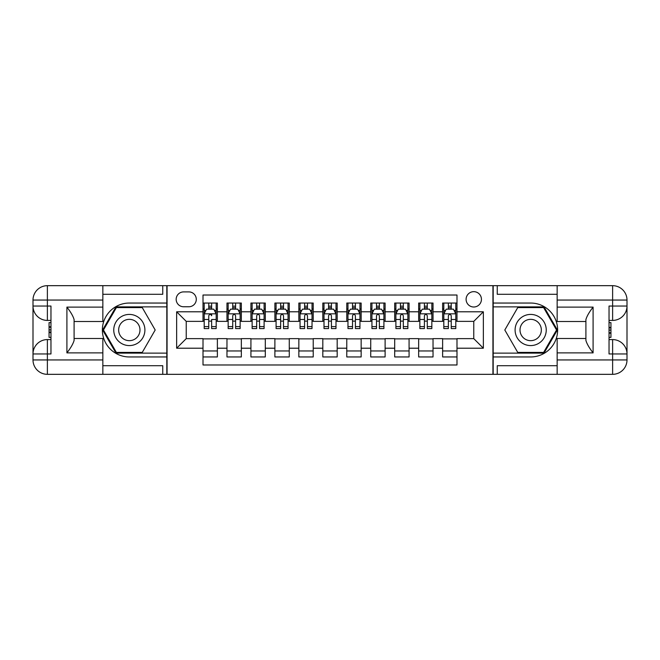 <?xml version="1.0" encoding="UTF-8"?>
<svg xmlns="http://www.w3.org/2000/svg" width="660" height="660" viewBox="0 0 660 660"><rect width="100%" height="100%" fill="white"/><g stroke="black" fill="none" stroke-linecap="round" stroke-linejoin="round"><path stroke-width="0.99" d="M473.764 291.662A7.664 7.664 0 0 0 466.1 299.326A7.664 7.664 0 0 0 473.764 306.999A7.664 7.664 0 0 0 481.437 299.326A7.664 7.664 0 0 0 473.764 291.662M102.844 365.706L162.748 365.706L162.748 374.327L557.155 374.327L557.155 359.947L612.62 359.947L612.62 353.958L609.031 353.958L609.031 306.042L612.62 306.042L612.62 300.052L557.155 300.052L557.155 307.114L593.092 307.114L593.092 352.885C589.264 347.96 586.864 343.81 585.907 340.436L585.907 319.564C586.864 316.189 589.264 312.04 593.092 307.114M456.992 303.047L442.621 303.047L442.621 311.792L433.034 311.792L433.034 321.37L442.621 321.37L442.621 311.792M433.034 311.792L433.034 303.047L418.654 303.047L418.654 311.792L409.076 311.792L409.076 321.37L418.654 321.37L418.654 311.792M409.076 311.792L409.076 303.047L394.697 303.047L394.697 311.792L385.11 311.792L385.11 321.37L394.697 321.37L394.697 311.792M385.11 311.792L385.11 303.047L370.73 303.047L370.73 311.792L361.152 311.792L361.152 321.37L370.73 321.37L370.73 311.792M361.152 311.792L361.152 303.047L346.772 303.047L346.772 311.792L337.186 311.792L337.186 321.37L346.772 321.37L346.772 311.792M337.186 311.792L337.186 303.047L322.814 303.047L322.814 311.792L313.228 311.792L313.228 321.37L322.814 321.37L322.814 311.792M313.228 311.792L313.228 303.047L298.848 303.047L298.848 311.792L289.27 311.792L289.27 321.37L298.848 321.37L298.848 311.792M289.27 311.792L289.27 303.047L274.89 303.047L274.89 311.792L265.303 311.792L265.303 321.37L274.89 321.37L274.89 311.792M265.303 311.792L265.303 303.047L250.924 303.047L250.924 311.792L241.346 311.792L241.346 321.37L250.924 321.37L250.924 311.792M241.346 311.792L241.346 303.047L226.966 303.047L226.966 321.37L217.379 321.37L217.379 303.047L203.008 303.047M203.008 356.953L217.379 356.953L217.379 338.629L226.966 338.629L226.966 356.953L241.346 356.953L241.346 338.629L250.924 338.629L250.924 348.208L241.346 348.208M250.924 348.208L250.924 356.953L265.303 356.953L265.303 338.629L274.89 338.629L274.89 348.208L265.303 348.208M274.89 348.208L274.89 356.953L289.27 356.953L289.27 338.629L298.848 338.629L298.848 348.208L289.27 348.208M298.848 348.208L298.848 356.953L313.228 356.953L313.228 338.629L322.814 338.629L322.814 348.208L313.228 348.208M322.814 348.208L322.814 356.953L337.186 356.953L337.186 338.629L346.772 338.629L346.772 348.208L337.186 348.208M346.772 348.208L346.772 356.953L361.152 356.953L361.152 338.629L370.73 338.629L370.73 348.208L361.152 348.208M370.73 348.208L370.73 356.953L385.11 356.953L385.11 338.629L394.697 338.629L394.697 348.208L385.11 348.208M394.697 348.208L394.697 356.953L409.076 356.953L409.076 338.629L418.654 338.629L418.654 348.208L409.076 348.208M418.654 348.208L418.654 356.953L433.034 356.953L433.034 338.629L442.621 338.629L442.621 348.208L433.034 348.208M183.595 306.76L188.867 306.76A7.425 7.425 0 0 0 196.292 299.326A7.425 7.425 0 0 0 188.867 291.901L183.595 291.901A7.425 7.425 0 0 0 176.17 299.326A7.425 7.425 0 0 0 183.595 306.76M557.155 294.294L497.252 294.294L497.252 285.673L492.938 285.673L492.938 374.327M492.938 285.673L102.844 285.673L102.844 300.052L47.38 300.052L47.38 306.042L50.968 306.042L50.968 353.958L47.38 353.958L47.38 359.947L102.844 359.947L102.844 352.885L66.907 352.885L66.907 307.114C70.735 312.04 73.136 316.189 74.093 319.564L74.093 340.436C73.136 343.81 70.735 347.96 66.907 352.885M167.062 374.327L167.062 285.673M456.992 311.792L456.992 295.02L203.008 295.02L203.008 321.37L186.236 321.37L186.236 338.629L203.008 338.629L203.008 364.98L456.992 364.98L456.992 338.629L473.764 338.629L473.764 321.37L456.992 321.37L456.992 311.792L483.351 311.792L483.351 348.208L456.992 348.208M203.008 348.208L176.649 348.208L176.649 311.792L203.008 311.792M442.621 348.208L442.621 356.953L456.992 356.953M203.008 309.037L204.204 309.037M208.758 309.037L211.629 309.037M216.183 309.037L217.379 309.037M203.008 321.131L204.204 321.131M208.758 321.131L211.629 321.131M216.183 321.131L217.379 321.131M203.008 338.869L217.379 338.869M203.008 350.963L217.379 350.963M226.966 321.131L228.162 321.131M232.716 321.131L235.595 321.131M240.149 321.131L241.346 321.131M226.966 309.037L228.162 309.037M232.716 309.037L235.595 309.037M240.149 309.037L241.346 309.037M226.966 338.869L241.346 338.869M226.966 350.963L241.346 350.963M250.924 338.869L265.303 338.869M250.924 350.963L265.303 350.963M250.924 309.037L252.128 309.037M256.682 309.037L259.553 309.037M264.107 309.037L265.303 309.037M250.924 321.131L252.128 321.131M256.682 321.131L259.553 321.131M264.107 321.131L265.303 321.131M274.89 338.869L289.27 338.869M274.89 350.963L289.27 350.963M274.89 309.037L276.086 309.037M280.64 309.037L283.511 309.037M288.065 309.037L289.27 309.037M274.89 321.131L276.086 321.131M280.64 321.131L283.511 321.131M288.065 321.131L289.27 321.131M298.848 338.869L313.228 338.869M298.848 350.963L313.228 350.963M298.848 309.037L300.052 309.037M304.598 309.037L307.477 309.037M312.031 309.037L313.228 309.037M298.848 321.131L300.052 321.131M304.598 321.131L307.477 321.131M312.031 321.131L313.228 321.131M322.814 338.869L337.186 338.869M322.814 350.963L337.186 350.963M322.814 309.037L324.01 309.037M328.564 309.037L331.435 309.037M335.989 309.037L337.186 309.037M322.814 321.131L324.01 321.131M328.564 321.131L331.435 321.131M335.989 321.131L337.186 321.131M346.772 338.869L361.152 338.869M346.772 350.963L361.152 350.963M346.772 309.037L347.968 309.037M352.522 309.037L355.402 309.037M359.947 309.037L361.152 309.037M346.772 321.131L347.968 321.131M352.522 321.131L355.402 321.131M359.947 321.131L361.152 321.131M370.73 338.869L385.11 338.869M370.73 350.963L385.11 350.963M370.73 309.037L371.935 309.037M376.489 309.037L379.36 309.037M383.914 309.037L385.11 309.037M370.73 321.131L371.935 321.131M376.489 321.131L379.36 321.131M383.914 321.131L385.11 321.131M394.697 338.869L409.076 338.869M394.697 350.963L409.076 350.963M394.697 309.037L395.893 309.037M400.447 309.037L403.318 309.037M407.872 309.037L409.076 309.037M394.697 321.131L395.893 321.131M400.447 321.131L403.318 321.131M407.872 321.131L409.076 321.131M418.654 338.869L433.034 338.869M418.654 350.963L433.034 350.963M418.654 309.037L419.851 309.037M424.405 309.037L427.284 309.037M431.838 309.037L433.034 309.037M418.654 321.131L419.851 321.131M424.405 321.131L427.284 321.131M431.838 321.131L433.034 321.131M442.621 338.869L456.992 338.869M442.621 350.963L456.992 350.963M442.621 309.037L443.817 309.037M448.371 309.037L451.242 309.037M455.796 309.037L456.992 309.037M442.621 321.131L443.817 321.131M448.371 321.131L451.242 321.131M455.796 321.131L456.992 321.131M186.236 321.37L176.649 311.792M186.236 338.629L176.649 348.208M483.351 311.792L473.764 321.37M483.351 348.208L473.764 338.629M211.629 303.047L211.629 309.152L211.629 306.158L208.758 306.158M216.183 326.609L211.629 326.609L211.629 328.564L216.183 328.564L216.183 313.945L213.79 309.152L206.596 309.152L204.204 313.945L204.204 319.498L204.204 303.047M204.204 323.829L204.204 325.446M204.204 310.522L204.204 306.158M204.204 326.609L204.204 328.564L208.758 328.564L208.758 326.609L204.204 326.609L204.204 319.498L208.758 319.498L208.758 323.829M216.183 310.522L216.183 306.158M211.629 326.609L211.629 319.498L216.183 319.498L216.183 303.047M208.758 309.152L208.758 303.047M211.629 323.829L211.629 325.446M208.758 326.609L208.758 315.744C209.715 313.896 210.672 313.896 211.629 315.744L211.629 313.83M137.115 316.511A15.576 15.576 0 0 0 115.838 322.212A15.576 15.576 0 0 0 121.539 343.489A15.576 15.576 0 0 0 142.816 337.788A15.576 15.576 0 0 0 137.115 316.511M134.656 320.768A10.659 10.659 0 0 0 120.087 324.671A10.659 10.659 0 0 0 123.989 339.232A10.659 10.659 0 0 0 138.559 335.329A10.659 10.659 0 0 0 134.656 320.768M142.263 352.407L116.391 352.407L103.455 330L116.391 307.593L142.263 307.593L155.191 330L142.263 352.407M538.461 316.511A15.576 15.576 0 0 0 517.184 322.212A15.576 15.576 0 0 0 522.885 343.489A15.576 15.576 0 0 0 544.162 337.788A15.576 15.576 0 0 0 538.461 316.511M536.011 320.768A10.659 10.659 0 0 0 521.441 324.671A10.659 10.659 0 0 0 525.343 339.232A10.659 10.659 0 0 0 539.913 335.329A10.659 10.659 0 0 0 536.011 320.768M543.609 352.407L517.737 352.407L504.809 330L517.737 307.593L543.609 307.593L556.545 330L543.609 352.407M166.823 285.673L166.823 303.047L129.327 303.047A26.953 26.953 0 0 0 102.366 330A26.953 26.953 0 0 0 129.327 356.953L166.823 356.953L166.823 374.327M66.907 307.114L102.844 307.114L102.844 300.052M102.844 307.114L102.844 321.494L74.093 321.494M102.844 359.947L102.844 374.327L47.38 374.327A14.38 14.38 0 0 1 33 359.947L33 300.052A14.38 14.38 0 0 1 47.38 285.673L102.844 285.673M166.823 303.047L166.823 306.875L115.979 306.875L102.622 330L115.979 353.125L166.823 353.125L166.823 306.875M166.823 353.125L166.823 356.953M74.093 338.506L102.844 338.506L102.844 352.885M162.748 374.327L102.844 374.327M33 353.958A14.38 14.38 0 0 1 47.38 339.587A14.38 14.38 0 0 0 33 353.958L47.38 353.958L47.38 339.587L50.968 339.587M50.968 320.413L47.38 320.413L47.38 306.042L33 306.042A14.38 14.38 0 0 0 47.38 320.413A14.38 14.38 0 0 1 33 306.042M162.748 285.673L162.748 294.294L102.844 294.294M50.968 322.625L49.054 322.625L49.054 332.112L50.968 332.112M49.054 329.885L50.968 329.885M49.054 327.245L50.968 327.245M49.054 326.807L50.968 326.807M49.054 332.112L49.054 337.375L50.968 337.375M49.054 332.582L50.968 332.582M493.177 374.327L493.177 356.953L530.673 356.953A26.953 26.953 0 0 0 557.634 330A26.953 26.953 0 0 0 530.673 303.047L493.177 303.047L493.177 285.673M593.092 352.885L557.155 352.885L557.155 359.947M557.155 352.885L557.155 338.506L585.907 338.506M557.155 300.052L557.155 285.673L612.62 285.673A14.38 14.38 0 0 1 627 300.052L627 359.947A14.38 14.38 0 0 1 612.62 374.327L557.155 374.327M493.177 356.953L493.177 353.125L544.021 353.125L557.378 330L544.021 306.875L493.177 306.875L493.177 353.125M493.177 306.875L493.177 303.047M585.907 321.494L557.155 321.494L557.155 307.114M497.252 285.673L557.155 285.673M627 306.042A14.38 14.38 0 0 1 612.62 320.413A14.38 14.38 0 0 0 627 306.042L612.62 306.042L612.62 320.413L609.031 320.413M609.031 339.587L612.62 339.587L612.62 353.958L627 353.958A14.38 14.38 0 0 0 612.62 339.587A14.38 14.38 0 0 1 627 353.958M497.252 374.327L497.252 365.706L557.155 365.706M609.031 337.375L610.945 337.375L610.945 327.888L609.031 327.888M610.945 330.115L609.031 330.115M610.945 332.755L609.031 332.755M610.945 333.193L609.031 333.193M610.945 327.888L610.945 322.625L609.031 322.625M610.945 327.418L609.031 327.418M235.595 306.158L232.716 306.158M240.149 326.609L235.595 326.609L235.595 328.564L240.149 328.564L240.149 313.945L237.748 309.152L230.563 309.152L228.162 313.945L228.162 328.564L232.716 328.564L232.716 326.609L228.162 326.609M228.162 313.945L228.162 303.047M240.149 313.945L240.149 303.047M232.716 309.152L232.716 303.047M235.595 303.047L235.595 309.152M235.595 326.609L235.595 315.744C234.638 313.896 233.673 313.896 232.716 315.744L232.716 326.609M259.553 306.158L256.682 306.158M264.107 326.609L259.553 326.609L259.553 328.564L264.107 328.564L264.107 313.945L261.707 309.152L254.521 309.152L252.128 313.945L252.128 328.564L256.682 328.564L256.682 326.609L252.128 326.609M252.128 313.945L252.128 303.047M264.107 313.945L264.107 303.047M256.682 309.152L256.682 303.047M259.553 303.047L259.553 309.152M259.553 326.609L259.553 315.744C258.596 313.896 257.639 313.896 256.682 315.744L256.682 326.609M283.511 306.158L280.64 306.158M288.065 326.609L283.511 326.609L283.511 328.564L288.065 328.564L288.065 313.945L285.673 309.152L278.487 309.152L276.086 313.945L276.086 328.564L280.64 328.564L280.64 326.609L276.086 326.609M276.086 313.945L276.086 303.047M288.065 313.945L288.065 303.047M280.64 309.152L280.64 303.047M283.511 303.047L283.511 309.152M283.511 326.609L283.511 315.744C282.554 313.896 281.597 313.896 280.64 315.744L280.64 326.609M307.477 306.158L304.598 306.158M312.031 326.609L307.477 326.609L307.477 328.564L312.031 328.564L312.031 313.945L309.631 309.152L302.445 309.152L300.052 313.945L300.052 328.564L304.598 328.564L304.598 326.609L300.052 326.609M300.052 313.945L300.052 303.047M312.031 313.945L312.031 303.047M304.598 309.152L304.598 303.047M307.477 303.047L307.477 309.152M307.477 326.609L307.477 315.744C306.521 313.896 305.563 313.896 304.598 315.744L304.598 326.609M331.435 306.158L328.564 306.158M335.989 326.609L331.435 326.609L331.435 328.564L335.989 328.564L335.989 313.945L333.597 309.152L326.403 309.152L324.01 313.945L324.01 328.564L328.564 328.564L328.564 326.609L324.01 326.609M324.01 313.945L324.01 303.047M335.989 313.945L335.989 303.047M328.564 309.152L328.564 303.047M331.435 303.047L331.435 309.152M331.435 326.609L331.435 315.744C330.478 313.896 329.522 313.896 328.564 315.744L328.564 326.609M355.402 306.158L352.522 306.158M359.947 326.609L355.402 326.609L355.402 328.564L359.947 328.564L359.947 313.945L357.555 309.152L350.369 309.152L347.968 313.945L347.968 328.564L352.522 328.564L352.522 326.609L347.968 326.609M347.968 313.945L347.968 303.047M359.947 313.945L359.947 303.047M352.522 309.152L352.522 303.047M355.402 303.047L355.402 309.152M355.402 326.609L355.402 315.744C354.445 313.896 353.479 313.896 352.522 315.744L352.522 326.609M379.36 306.158L376.489 306.158M383.914 326.609L379.36 326.609L379.36 328.564L383.914 328.564L383.914 313.945L381.513 309.152L374.327 309.152L371.935 313.945L371.935 328.564L376.489 328.564L376.489 326.609L371.935 326.609M371.935 313.945L371.935 303.047M383.914 313.945L383.914 303.047M376.489 309.152L376.489 303.047M379.36 303.047L379.36 309.152M379.36 326.609L379.36 315.744C378.403 313.896 377.446 313.896 376.489 315.744L376.489 326.609M403.318 306.158L400.447 306.158M407.872 326.609L403.318 326.609L403.318 328.564L407.872 328.564L407.872 313.945L405.479 309.152L398.293 309.152L395.893 313.945L395.893 328.564L400.447 328.564L400.447 326.609L395.893 326.609M395.893 313.945L395.893 303.047M407.872 313.945L407.872 303.047M400.447 309.152L400.447 303.047M403.318 303.047L403.318 309.152M403.318 326.609L403.318 315.744C402.361 313.896 401.404 313.896 400.447 315.744L400.447 326.609M427.284 306.158L424.405 306.158M431.838 326.609L427.284 326.609L427.284 328.564L431.838 328.564L431.838 313.945L429.437 309.152L422.251 309.152L419.851 313.945L419.851 328.564L424.405 328.564L424.405 326.609L419.851 326.609M419.851 313.945L419.851 303.047M431.838 313.945L431.838 303.047M424.405 309.152L424.405 303.047M427.284 303.047L427.284 309.152M427.284 326.609L427.284 315.744C426.327 313.896 425.37 313.896 424.405 315.744L424.405 326.609M451.242 306.158L448.371 306.158M455.796 326.609L451.242 326.609L451.242 328.564L455.796 328.564L455.796 313.945L453.404 309.152L446.209 309.152L443.817 313.945L443.817 328.564L448.371 328.564L448.371 326.609L443.817 326.609M443.817 313.945L443.817 303.047M455.796 313.945L455.796 303.047M448.371 309.152L448.371 303.047M451.242 303.047L451.242 309.152M451.242 326.609L451.242 315.744C450.285 313.896 449.328 313.896 448.371 315.744L448.371 326.609M226.966 348.208L217.379 348.208M226.966 311.792L217.379 311.792M216.125 313.83L204.262 313.83M204.204 310.472L205.936 310.472M214.45 310.472L216.183 310.472M211.629 307.684L208.758 307.684M47.38 285.673A14.38 14.38 0 0 0 33 300.052L47.38 300.052L47.38 285.673M47.38 374.327L47.38 359.947L33 359.947A14.38 14.38 0 0 0 47.38 374.327M612.62 374.327A14.38 14.38 0 0 0 627 359.947L612.62 359.947L612.62 374.327M612.62 285.673L612.62 300.052L627 300.052A14.38 14.38 0 0 0 612.62 285.673M240.083 313.83L228.228 313.83M228.162 310.472L229.903 310.472M238.409 310.472L240.149 310.472M232.716 319.498L228.162 319.498M240.149 319.498L235.595 319.498M235.595 307.684L232.716 307.684M264.049 313.83L252.186 313.83M252.128 310.472L253.861 310.472M262.366 310.472L264.107 310.472M256.682 319.498L252.128 319.498M264.107 319.498L259.553 319.498M259.553 307.684L256.682 307.684M288.007 313.83L276.144 313.83M276.086 310.472L277.827 310.472M286.333 310.472L288.065 310.472M280.64 319.498L276.086 319.498M288.065 319.498L283.511 319.498M283.511 307.684L280.64 307.684M311.965 313.83L300.11 313.83M300.052 310.472L301.785 310.472M310.291 310.472L312.031 310.472M304.598 319.498L300.052 319.498M312.031 319.498L307.477 319.498M307.477 307.684L304.598 307.684M335.932 313.83L324.068 313.83M324.01 310.472L325.743 310.472M334.257 310.472L335.989 310.472M328.564 319.498L324.01 319.498M335.989 319.498L331.435 319.498M331.435 307.684L328.564 307.684M359.89 313.83L348.034 313.83M347.968 310.472L349.709 310.472M358.215 310.472L359.947 310.472M352.522 319.498L347.968 319.498M359.947 319.498L355.402 319.498M355.402 307.684L352.522 307.684M383.856 313.83L371.992 313.83M371.935 310.472L373.667 310.472M382.173 310.472L383.914 310.472M376.489 319.498L371.935 319.498M383.914 319.498L379.36 319.498M379.36 307.684L376.489 307.684M407.814 313.83L395.95 313.83M395.893 310.472L397.633 310.472M406.139 310.472L407.872 310.472M400.447 319.498L395.893 319.498M407.872 319.498L403.318 319.498M403.318 307.684L400.447 307.684M431.772 313.83L419.917 313.83M419.851 310.472L421.591 310.472M430.097 310.472L431.838 310.472M424.405 319.498L419.851 319.498M431.838 319.498L427.284 319.498M427.284 307.684L424.405 307.684M455.738 313.83L443.875 313.83M443.817 310.472L445.549 310.472M454.063 310.472L455.796 310.472M448.371 319.498L443.817 319.498M455.796 319.498L451.242 319.498M451.242 307.684L448.371 307.684"/></g></svg>
